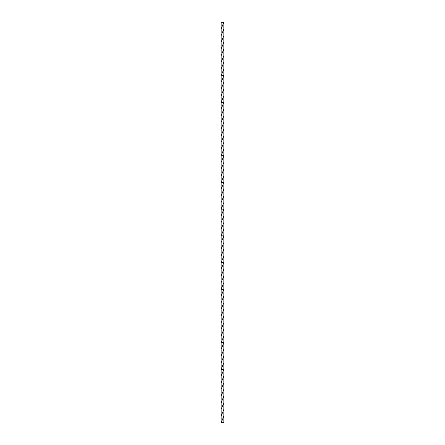 <?xml version="1.0" encoding="UTF-8"?>
<svg xmlns="http://www.w3.org/2000/svg" width="445" height="445" viewBox="0 0 445 445"><rect width="100%" height="100%" fill="white"/><g stroke="black" fill="none" stroke-linecap="round" stroke-linejoin="round"><path stroke-width="0.67" d="M223.835 422.75L223.835 416.075L221.165 422.75L223.835 422.75L221.165 422.75L221.165 235.85L223.835 229.175L223.835 22.25L221.165 22.25L221.165 28.925L223.835 22.25M223.835 416.075L223.835 396.05L221.165 396.05L223.835 389.375L223.835 369.35L221.165 369.35L223.835 362.675L223.835 342.65L221.165 342.65L223.835 335.975L223.835 315.95L221.165 315.95L223.835 309.275L223.835 289.25L221.165 289.25L223.835 282.575L223.835 262.55L221.165 262.55L223.835 255.875L223.835 235.85L221.165 235.85L221.165 209.15L223.835 202.475M221.165 229.175L223.835 222.5M221.165 222.5L223.835 215.825M221.165 242.525L223.835 235.85L223.835 229.175M221.165 215.825L223.835 209.15L221.165 209.15L221.165 202.475L223.835 195.8M221.165 255.875L223.835 249.2M221.165 249.2L223.835 242.525M221.165 269.225L223.835 262.55L223.835 255.875M221.165 282.575L223.835 275.9M221.165 275.9L223.835 269.225M221.165 295.925L223.835 289.25L223.835 282.575M221.165 309.275L223.835 302.6M221.165 302.6L223.835 295.925M221.165 322.625L223.835 315.95L223.835 309.275M221.165 335.975L223.835 329.3M221.165 329.3L223.835 322.625M221.165 349.325L223.835 342.65L223.835 335.975M221.165 362.675L223.835 356M221.165 356L223.835 349.325M221.165 376.025L223.835 369.35L223.835 362.675M221.165 389.375L223.835 382.7M221.165 382.7L223.835 376.025M221.165 402.725L223.835 396.05L223.835 389.375M221.165 416.075L223.835 409.4M221.165 409.4L223.835 402.725M221.165 202.475L221.165 182.45L223.835 175.775M221.165 195.8L223.835 189.125M221.165 189.125L223.835 182.45L221.165 182.45L221.165 175.775L223.835 169.1M221.165 175.775L221.165 155.75L223.835 149.075M221.165 169.1L223.835 162.425M221.165 162.425L223.835 155.75L221.165 155.75L221.165 149.075L223.835 142.4M221.165 149.075L221.165 129.05L223.835 122.375M221.165 142.4L223.835 135.725M221.165 135.725L223.835 129.05L221.165 129.05L221.165 122.375L223.835 115.7M221.165 122.375L221.165 102.35L223.835 95.675M221.165 115.7L223.835 109.025M221.165 109.025L223.835 102.35L221.165 102.35L221.165 95.675L223.835 89M221.165 95.675L221.165 75.65L223.835 68.975M221.165 89L223.835 82.325M221.165 82.325L223.835 75.65L221.165 75.65L221.165 68.975L223.835 62.3M221.165 68.975L221.165 48.95L223.835 42.275M221.165 62.3L223.835 55.625M221.165 55.625L223.835 48.95L221.165 48.95L221.165 42.275L223.835 35.6M221.165 42.275L221.165 35.6L223.835 28.925M221.165 35.6L221.165 28.925"/></g></svg>
